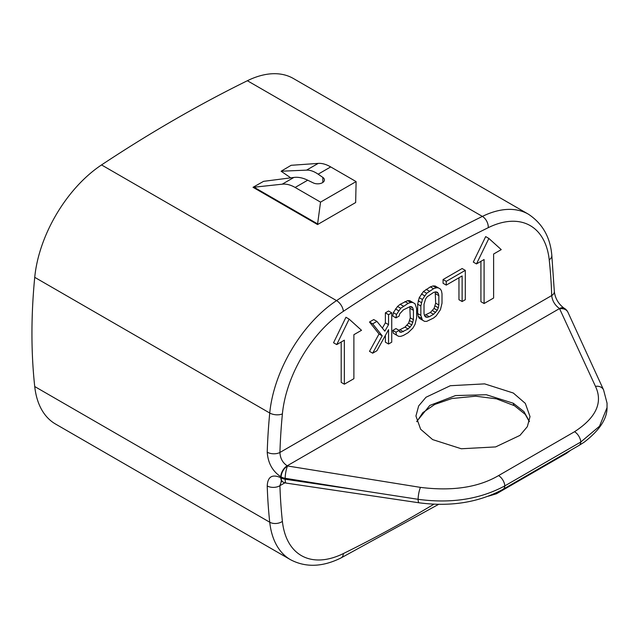 <?xml version="1.0" encoding="UTF-8"?>
<svg xmlns="http://www.w3.org/2000/svg" width="639" height="639" viewBox="0 0 639 639"><rect width="100%" height="100%" fill="white"/><g stroke="black" fill="none" stroke-linecap="round" stroke-linejoin="round"><path stroke-width="0.96" d="M438.586 504.363L340.978 557.959C322.495 567.089 305.682 567.672 290.521 559.708L55.513 424.024A102.767 59.331 120 0 1 34.73 386.539A569.988 329.085 -60 0 1 34.73 277.334A102.767 59.331 -60 0 1 101.537 164.926A1398.108 807.201 120 0 1 247.373 80.73A102.767 59.331 -60 0 1 293.397 78.509L528.405 214.193A102.767 59.331 -60 0 0 482.381 216.413A8.986 5.551 63.8 0 1 488.26 227.668A93.781 54.147 -60 0 1 549.228 259.849A561.002 323.893 -60 0 1 551.705 295.553C552.296 300.873 554.9 305.21 559.524 308.565L595.468 386.347C603.112 402.53 596.139 417.65 574.541 431.724L498.556 475.592C478.387 487.413 452.356 491.343 420.47 487.381L287.542 465.975A8.986 1.861 99.2 0 0 285.162 478.276A8.986 5.184 -179.9 0 1 281.136 476.934L280.809 476.742C272.518 471.247 267.989 463.059 267.222 452.196A8.986 4.992 1.8 0 0 279.922 452.468A561.002 323.893 -60 0 1 282.398 413.896A93.781 54.147 -60 0 1 343.367 311.321A1389.13 802.017 -60 0 1 488.26 227.668M549.228 259.849A8.986 5.759 173.8 0 0 551.808 255.209L554.332 291.6A8.986 5.368 178.2 0 1 551.705 295.553L279.922 452.468C280.241 458.363 282.67 462.804 287.215 465.783L559.524 308.565A8.986 5.144 120.4 0 1 564.013 308.126L564.341 308.317A8.986 5.144 120.4 0 0 559.852 308.757A8.986 7.045 155.3 0 1 567.959 312.311A8.986 8.986 0 0 0 564.341 308.317M290.521 559.708A102.767 59.331 -60 0 1 269.738 522.215A569.988 329.085 -60 0 1 267.222 485.944C267.693 476.67 272.222 473.922 280.809 477.7L281.136 477.884A8.986 5.232 119.6 0 0 283.053 482.022A8.986 8.986 0 0 0 286.168 483.092A8.986 1.941 98.4 0 1 285.162 479.226L358.343 490.073L285.162 478.276A568.782 328.39 120 0 0 285.162 479.226A8.986 5.192 179.9 0 1 281.136 477.884A569.988 329.085 120 0 1 281.136 476.934A8.986 5.144 120.4 0 1 287.542 465.975L287.215 465.783A8.986 5.144 -59.6 0 0 280.809 476.742M607.042 403.113L607.034 407.634L599.518 426.221L580.811 442.004L504.826 485.88C480.041 499.259 451.126 503.74 418.098 499.307L358.343 490.073M317.551 224.553L317.607 223.898L254.05 187.211L282.206 184.184L293.892 177.442L263.572 181.34L253.028 187.299L317.551 224.553L355.659 202.547L356.107 181.588L330.706 166.923C326.162 164.303 322.008 163.121 318.23 163.392L291.144 165.301L281.104 171.22L290.745 177.842M293.892 177.442C298.165 176.891 302.774 177.81 307.702 180.206L313.318 182.922A6.765 3.906 0 0 0 320.522 183.473A6.765 3.906 0 0 0 324.428 179.934A6.765 3.906 0 0 0 322.847 177.418L318.134 174.183C313.997 171.332 310.131 169.982 306.544 170.134L281.104 171.22M356.107 181.588L320.538 202.124L295.138 187.459C290.593 184.839 286.288 183.744 282.206 184.184M317.607 223.898L320.538 202.124M253.028 187.299L254.05 187.211M435.223 291.975L435.662 303.158L434.073 308.445L430.366 312.455L424.456 315.378M465.304 270.369L462.125 268.532L443.075 279.531L443.075 283.277L446.246 285.114L462.125 275.944L462.125 301.536L465.304 299.699L465.304 270.369L446.246 281.368L446.246 285.114M458.954 277.781L458.954 299.699L462.125 301.536M438.306 287.822L435.135 285.992L433.018 285.96L430.366 286.871L423.489 291.464L419.256 297.654L417.666 304.188L417.666 313.549L418.194 316.369L419.256 318.254L421.373 319.524L424.552 321.361L426.668 321.385L433.546 318.038L436.189 315.882L440.423 309.699L442.012 303.158L442.012 293.796L441.485 290.985L440.423 289.1L438.306 287.822L436.189 287.798L433.546 288.7L426.668 293.301L422.427 299.491L420.845 306.025L420.845 315.386L422.427 320.083L424.552 321.361M409.815 306.64L410.254 317.831L408.672 323.118L404.966 327.128L398.872 330.251M399.143 330.411L395.964 328.574L392.793 330.411L393.32 333.223L398.616 336.338L400.733 336.362L403.377 335.459L408.137 332.703L412.906 328.087L415.023 324.364L416.612 317.831L416.612 308.469L415.023 303.765L412.906 302.495L410.789 302.463L408.137 303.365L400.733 308.27L396.492 314.46L395.964 317.887L399.143 316.057L399.671 313.877L403.377 309.867L410.254 306.512L411.843 306.848L412.906 308.11L413.433 310.298L413.433 319.66L411.843 324.947L408.137 328.957L401.26 332.312L399.671 331.976L399.143 330.411L395.964 332.24L396.492 335.06L398.616 336.338M412.906 302.495L409.727 300.657L407.61 300.634L400.198 304.284L397.554 306.44L393.32 312.631L392.793 316.057L395.964 317.887M391.731 312.838L388.552 314.676L388.552 324.66L384.854 331.17L376.914 321.401L372.673 323.845L382.202 335.818L372.673 353.183L376.914 350.739L388.552 329.66L388.552 344.014L391.731 342.177L391.731 312.838L388.552 311.009L385.381 312.838L385.381 322.831L382.37 328.119M376.914 321.401L373.735 319.564L369.502 322.008L379.031 333.989L369.502 351.346L372.673 353.183M385.381 335.403L385.381 342.177L388.552 344.014M488.859 238.435L485.68 236.598L473.299 262.086L476.47 263.915L484.09 259.514L484.09 303.525L493.62 298.022L493.62 254.018L501.24 249.617L488.859 238.435L476.47 263.915M480.919 261.351L480.919 301.688L484.09 303.525M349.126 319.109L345.947 317.271L333.558 342.76L336.737 344.589L344.357 340.196L344.357 384.199L353.886 378.695L353.886 334.692L361.506 330.291L349.126 319.109L336.737 344.589M341.186 342.025L341.186 382.362L344.357 384.199M443.075 279.531L446.246 281.368M433.546 314.292L429.312 316.736L427.195 317.335L425.606 317L424.552 315.746L424.016 313.549L424.016 304.188L425.606 298.9L427.195 296.736L433.546 292.446L435.662 291.847L437.252 292.183L438.306 293.437L438.841 295.633L438.841 304.995L438.306 307.798L437.252 310.282L433.546 314.292L430.366 312.455M419.256 318.254L422.427 320.083M418.194 316.369L421.373 318.198M417.666 313.549L420.845 315.386M417.666 304.188L420.845 306.025M418.194 300.761L421.373 302.598M419.256 297.654L422.427 299.491M421.373 293.932L424.552 295.769M423.489 291.464L426.668 293.301M426.133 289.315L429.312 291.144M430.366 286.871L433.546 288.7M433.018 285.96L436.189 287.798M426.133 314.907L429.312 316.736M432.491 310.61L435.662 312.447M434.073 308.445L437.252 310.282M435.135 305.961L438.306 307.798M435.662 303.158L438.841 304.995M435.662 293.796L438.841 295.633M435.59 291.871L438.306 293.437M424.655 315.866L427.195 317.335M393.32 312.631L396.492 314.46M395.437 308.909L398.616 310.746M397.554 306.44L400.733 308.27M400.198 304.284L403.377 306.121M404.966 301.536L408.137 303.365M407.61 300.634L410.789 302.463M393.32 333.223L396.492 335.06M392.793 330.411L395.964 332.24M399.423 331.25L401.26 332.312M400.198 329.876L403.377 331.713M404.966 327.128L408.137 328.957M407.083 325.283L410.254 327.112M408.672 323.118L411.843 324.947M409.727 320.634L412.906 322.463M410.254 317.831L413.433 319.66M410.254 308.469L413.433 310.298M410.182 306.536L412.906 308.11M385.381 312.838L388.552 314.676M385.381 322.831L388.552 324.66M379.031 333.989L382.202 335.818M369.502 322.008L372.673 323.845M432.643 439.6L461.302 448.762L495.632 446.917L519.978 435.375L527.327 426.66L530.019 416.604L525.322 403.385L513.309 393.025L484.658 383.871L450.327 385.716L425.981 397.258L418.633 405.973L415.941 416.029L420.63 429.24L432.643 439.6M529.404 421.428L523.988 411.652L513.309 403.241L486.311 394.734L455.519 395.565L429.823 405.43L416.724 421.452M267.222 485.944A8.986 5.368 -1.8 0 0 279.922 485.68L281.4 481.247M247.373 80.73L482.381 216.413A1398.108 807.201 -60 0 0 336.545 300.61A8.986 4.792 56.5 0 1 343.367 311.321M433.849 504.227A1389.13 802.017 -60 0 1 343.367 553.566A93.781 54.147 -60 0 1 282.398 521.384A561.002 323.893 -60 0 1 279.922 485.68L284.89 482.804M340.978 557.959A8.986 5.551 -116.2 0 0 343.367 553.566M34.73 386.539L269.738 522.215A8.986 5.759 -6.2 0 0 282.398 521.384M267.222 452.196A569.988 329.085 -60 0 1 269.738 413.018A8.986 4.545 5.5 0 0 282.398 413.896M34.73 277.334L269.738 413.018A102.767 59.331 -60 0 1 336.545 300.61L101.537 164.926M498.556 475.592A8.986 5.184 -120 0 1 504.826 485.88A8.986 5.184 60 0 1 502.997 489.33C478.699 502.462 450.735 506.951 419.096 502.805L419.096 502.805A8.986 1.941 98.4 0 1 418.098 499.307A8.986 1.861 -80.8 0 1 420.47 487.381M322.847 182.442L322.847 177.418M306.544 170.134L318.23 163.392M307.702 180.206L295.138 187.459M330.706 166.923L318.134 174.183M564.173 308.222A8.986 5.144 120.4 0 0 564.013 308.126C558.446 303.956 555.219 298.445 554.332 291.6M607.05 403.193L603.575 389.902A8.986 7.045 155.3 0 0 595.468 386.347M502.997 489.33L578.974 445.463A8.986 5.184 60 0 0 580.811 442.004A8.986 5.184 -120 0 0 574.541 431.724M529.332 421.684L525.266 414.399L514.459 405.725A5.392 3.139 -60.4 0 1 513.309 403.241M280.809 477.7A8.986 5.232 119.6 0 0 282.734 481.838L282.734 481.838A8.986 5.232 119.6 0 0 282.893 481.926M488.212 496.231L496.527 493.739A8.986 5.184 -120 0 0 497.957 492.03M496.527 493.739L566.394 453.402A8.986 5.184 -120 0 0 567.688 451.981M551.808 255.209C550.243 237.157 542.439 223.49 528.405 214.193M603.575 389.902L567.959 312.311M514.459 405.725L496.439 398.832L475.712 396.204L451.933 398.504L434.744 404.431L422.794 412.674L416.804 421.732M419.096 502.805L286.168 483.092M281.024 481.167L283.053 482.022M566.394 453.402L570.587 450.311M607.042 407.578C607.138 418.801 599.518 430.335 584.182 442.196L578.974 445.463"/></g></svg>
